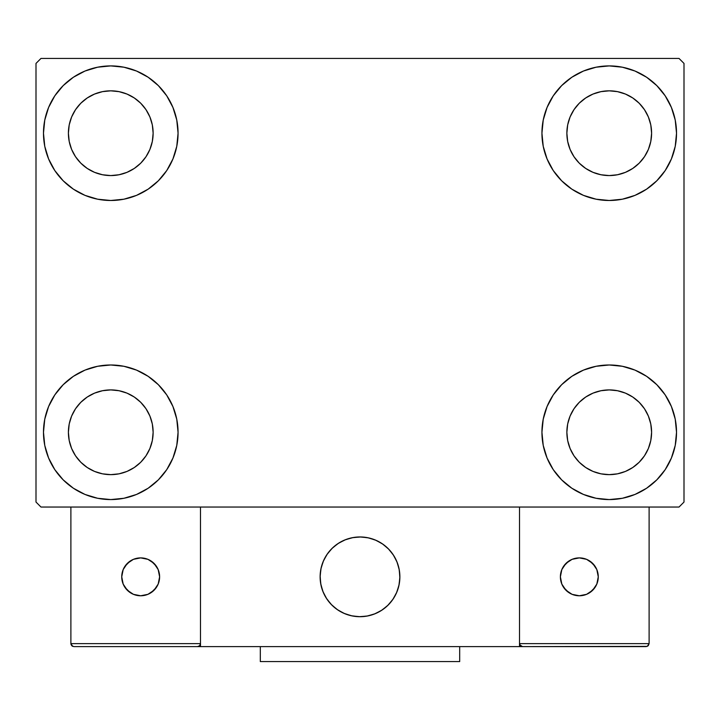 <?xml version="1.0" encoding="UTF-8"?>
<svg xmlns="http://www.w3.org/2000/svg" width="720" height="720" viewBox="0 0 720 720"><rect width="100%" height="100%" fill="white"/><g stroke="black" fill="none" stroke-linecap="round" stroke-linejoin="round"><path stroke-width="1.08" d="M43.479 432.279A67.293 67.293 0 0 1 110.772 364.986A67.293 67.293 0 0 1 178.065 432.279L176.769 445.401L172.935 458.028L166.725 469.665L158.355 479.862L148.158 488.232L136.521 494.451L123.894 498.276L110.772 499.572L97.641 498.276L85.014 494.451L73.386 488.232L63.189 479.862L54.819 469.665L48.6 458.028L44.766 445.401L43.479 432.279L44.766 419.148L48.6 406.521L54.819 394.893L63.189 384.696L73.386 376.326L85.014 370.107L97.641 366.282L110.772 364.986L123.894 366.282L136.521 370.107L148.158 376.326L158.355 384.696L166.725 394.893L172.935 406.521L176.769 419.148L178.065 432.279A67.293 67.293 0 0 1 110.772 499.572A67.293 67.293 0 0 1 43.479 432.279L44.766 419.148M541.935 133.2A67.293 67.293 0 0 1 609.228 65.907A67.293 67.293 0 0 1 676.521 133.2L675.234 146.331L671.4 158.949L665.181 170.586L656.811 180.783L646.614 189.153L634.986 195.372L622.359 199.197L609.228 200.493L596.106 199.197L583.479 195.372L571.842 189.153L561.645 180.783L553.275 170.586L547.065 158.949L543.231 146.331L541.935 133.2L543.231 120.069L547.065 107.451L553.275 95.814L561.645 85.617L571.842 77.247L583.479 71.028L596.106 67.203L609.228 65.907L622.359 67.203L634.986 71.028L646.614 77.247L656.811 85.617L665.181 95.814L671.4 107.451L675.234 120.069L676.521 133.2A67.293 67.293 0 0 1 609.228 200.493A67.293 67.293 0 0 1 541.935 133.2M541.935 432.279A67.293 67.293 0 0 1 609.228 364.986A67.293 67.293 0 0 1 676.521 432.279L675.234 445.401L671.4 458.028L665.181 469.665L656.811 479.862L646.614 488.232L634.986 494.451L622.359 498.276L609.228 499.572L596.106 498.276L583.479 494.451L571.842 488.232L561.645 479.862L553.275 469.665L547.065 458.028L543.231 445.401L541.935 432.279L543.231 419.148L547.065 406.521L553.275 394.893L561.645 384.696L571.842 376.326L583.479 370.107L596.106 366.282L609.228 364.986L622.359 366.282L634.986 370.107L646.614 376.326L656.811 384.696L665.181 394.893L671.4 406.521L675.234 419.148L676.521 432.279A67.293 67.293 0 0 1 609.228 499.572A67.293 67.293 0 0 1 541.935 432.279M43.479 133.2A67.293 67.293 0 0 1 110.772 65.907A67.293 67.293 0 0 1 178.065 133.2L176.769 146.331L172.935 158.949L166.725 170.586L158.355 180.783L148.158 189.153L136.521 195.372L123.894 199.197L110.772 200.493L97.641 199.197L85.014 195.372L73.386 189.153L63.189 180.783L54.819 170.586L48.6 158.949L44.766 146.331L43.479 133.2L44.766 120.069L48.6 107.451L54.819 95.814L63.189 85.617L73.386 77.247L85.014 71.028L97.641 67.203L110.772 65.907L123.894 67.203L136.521 71.028L148.158 77.247L158.355 85.617L166.725 95.814L172.935 107.451L176.769 120.069L178.065 133.2A67.293 67.293 0 0 1 110.772 200.493A67.293 67.293 0 0 1 43.479 133.2L44.766 120.069M68.4 133.2A42.372 42.372 0 0 1 110.772 90.828A42.372 42.372 0 0 1 153.135 133.2A42.372 42.372 0 0 1 110.772 175.572A42.372 42.372 0 0 1 68.4 133.2L69.21 141.462L71.622 149.418L69.21 141.462L68.4 133.2L69.21 124.938L68.4 133.2M566.865 432.279A42.372 42.372 0 0 1 609.228 389.907A42.372 42.372 0 0 1 651.6 432.279A42.372 42.372 0 0 1 609.228 474.642A42.372 42.372 0 0 1 566.865 432.279L567.675 440.541L570.087 448.488L567.675 440.541L566.865 432.279L567.675 424.008L566.865 432.279M566.865 133.2A42.372 42.372 0 0 1 609.228 90.828A42.372 42.372 0 0 1 651.6 133.2A42.372 42.372 0 0 1 609.228 175.572A42.372 42.372 0 0 1 566.865 133.2L567.675 141.462L570.087 149.418L567.675 141.462L566.865 133.2L567.675 124.938L566.865 133.2M68.4 432.279A42.372 42.372 0 0 1 110.772 389.907A42.372 42.372 0 0 1 153.135 432.279A42.372 42.372 0 0 1 110.772 474.642A42.372 42.372 0 0 1 68.4 432.279L69.21 440.541L71.622 448.488L75.537 455.814L71.622 448.488L69.21 440.541L68.4 432.279L69.21 424.008L68.4 432.279M679.014 58.428L40.986 58.428L36 63.414L36 502.065L40.986 507.042L679.014 507.042L684 502.065L684 63.414L679.014 58.428L40.986 58.428L36 63.414L36 502.065L40.986 507.042L679.014 507.042L684 502.065L684 63.414L679.014 58.428M97.641 366.282L110.772 364.986L123.894 366.282M622.359 199.197L609.228 200.493L596.106 199.197M596.106 366.282L609.228 364.986L622.359 366.282M123.894 199.197L110.772 200.493L97.641 199.197M80.811 163.161L87.228 168.426L94.554 172.341L102.501 174.753L110.772 175.572L119.034 174.753L126.981 172.341L119.034 174.753L110.772 175.572L102.501 174.753L94.554 172.341L87.228 168.426L80.811 163.161L75.537 156.735L71.622 149.418M140.733 163.161L145.998 156.735L149.913 149.418L152.325 141.462L153.135 133.2L152.325 124.938L149.913 116.982L152.325 124.938L153.135 133.2L152.325 141.462L149.913 149.418L145.998 156.735L140.733 163.161L134.307 168.426L126.981 172.341M140.733 103.239L134.307 97.974L126.981 94.059L119.034 91.647L110.772 90.828L102.501 91.647L94.554 94.059L102.501 91.647L110.772 90.828L119.034 91.647L126.981 94.059L134.307 97.974L140.733 103.239L145.998 109.665L149.913 116.982M80.811 103.239L75.537 109.665L71.622 116.982L69.21 124.938L71.622 116.982L75.537 109.665L80.811 103.239L87.228 97.974L94.554 94.059M579.267 462.24L585.693 467.505L593.019 471.42L600.966 473.832L609.228 474.642L617.499 473.832L625.446 471.42L617.499 473.832L609.228 474.642L600.966 473.832L593.019 471.42L585.693 467.505L579.267 462.24L574.002 455.814L570.087 448.488M639.189 462.24L644.463 455.814L648.378 448.488L650.79 440.541L651.6 432.279L650.79 424.008L648.378 416.061L650.79 424.008L651.6 432.279L650.79 440.541L648.378 448.488L644.463 455.814L639.189 462.24L632.772 467.505L625.446 471.42M639.189 402.318L632.772 397.044L625.446 393.129L617.499 390.726L609.228 389.907L600.966 390.726L593.019 393.129L600.966 390.726L609.228 389.907L617.499 390.726L625.446 393.129L632.772 397.044L639.189 402.318L644.463 408.735L648.378 416.061M579.267 402.318L574.002 408.735L570.087 416.061L567.675 424.008L570.087 416.061L574.002 408.735L579.267 402.318L585.693 397.044L593.019 393.129M665.181 170.586L663.066 173.574M579.267 163.161L585.693 168.426L593.019 172.341L600.966 174.753L609.228 175.572L617.499 174.753L625.446 172.341L617.499 174.753L609.228 175.572L600.966 174.753L593.019 172.341L585.693 168.426L579.267 163.161L574.002 156.735L570.087 149.418M639.189 163.161L644.463 156.735L648.378 149.418L650.79 141.462L651.6 133.2L650.79 124.938L648.378 116.982L650.79 124.938L651.6 133.2L650.79 141.462L648.378 149.418L644.463 156.735L639.189 163.161L632.772 168.426L625.446 172.341M639.189 103.239L632.772 97.974L625.446 94.059L617.499 91.647L609.228 90.828L600.966 91.647L593.019 94.059L600.966 91.647L609.228 90.828L617.499 91.647L625.446 94.059L632.772 97.974L639.189 103.239L644.463 109.665L648.378 116.982M579.267 103.239L574.002 109.665L570.087 116.982L567.675 124.938L570.087 116.982L574.002 109.665L579.267 103.239L585.693 97.974L593.019 94.059M54.819 394.893L56.934 391.905M80.811 462.24L87.228 467.505L94.554 471.42L102.501 473.832L110.772 474.642L119.034 473.832L126.981 471.42L119.034 473.832L110.772 474.642L102.501 473.832L94.554 471.42L87.228 467.505L80.811 462.24L75.537 455.814M140.733 462.24L145.998 455.814L149.913 448.488L152.325 440.541L153.135 432.279L152.325 424.008L149.913 416.061L152.325 424.008L153.135 432.279L152.325 440.541L149.913 448.488L145.998 455.814L140.733 462.24L134.307 467.505L126.981 471.42M140.733 402.318L134.307 397.044L126.981 393.129L119.034 390.726L110.772 389.907L102.501 390.726L94.554 393.129L102.501 390.726L110.772 389.907L119.034 390.726L126.981 393.129L134.307 397.044L140.733 402.318L145.998 408.735L149.913 416.061M80.811 402.318L75.537 408.735L71.622 416.061L69.21 424.008L71.622 416.061L75.537 408.735L80.811 402.318L87.228 397.044L94.554 393.129M54.819 170.586L56.934 173.574M665.181 394.893L663.066 391.905M675.234 445.401L676.521 432.279M675.234 146.331L676.521 133.2M320.121 576.828A39.879 39.879 0 0 1 360 536.958A39.879 39.879 0 0 1 399.879 576.828L399.114 569.052L396.837 561.573L393.156 554.679L388.197 548.631L382.158 543.672L375.264 539.991L367.776 537.723L360 536.958L352.224 537.723L344.736 539.991L337.842 543.672L331.803 548.631L326.844 554.679L323.163 561.573L320.886 569.052L320.121 576.828L320.886 584.613L323.163 592.092L326.844 598.986L331.803 605.025L337.842 609.984L344.736 613.674L352.224 615.942L360 616.707L367.776 615.942L375.264 613.674L382.158 609.984L388.197 605.025L393.156 598.986L396.837 592.092L399.114 584.613L399.879 576.828A39.879 39.879 0 0 1 360 616.707A39.879 39.879 0 0 1 320.121 576.828M649.107 643.626L519.507 643.626L519.507 507.042L519.507 643.626L649.107 643.626L648.234 645.741L649.107 643.626L649.107 507.042L649.107 643.626L647.262 646.389L519.507 646.614L519.507 507.042L519.507 646.614L200.493 646.614L200.493 507.042L519.507 507.042L200.493 507.042L200.493 646.614L73.881 646.614L197.505 646.614L199.62 645.741L200.493 643.626L70.893 643.626L70.893 507.042L70.893 643.626L71.766 645.741L73.881 646.614L71.766 645.741L72.738 646.389L70.893 643.626L71.118 644.769M519.507 643.626L520.38 645.741L519.732 644.769L522.495 646.614L197.505 646.614L199.62 645.741L197.505 646.614L199.62 645.741L200.493 643.626L70.893 643.626M320.265 580.23L320.796 584.109M321.696 587.916L322.965 591.615M324.594 595.179L326.565 598.554M328.851 601.731L331.443 604.665M340.749 611.757L344.268 613.476M355.581 616.464L359.487 616.707M363.402 616.563L367.281 616.041M371.088 615.141L374.787 613.863M378.342 612.234L381.726 610.272M384.903 607.977L387.837 605.385L384.903 607.977M390.501 602.523L392.868 599.409M394.92 596.079L396.639 592.56M399.636 581.247L399.87 577.341M399.735 573.435L399.204 569.556M398.304 565.749L397.035 562.041M395.406 558.486L393.435 555.102M391.149 551.934L388.557 549M379.251 541.908L375.732 540.189M364.419 537.201L360.513 536.958M356.598 537.102L352.719 537.624M348.912 538.524L345.213 539.793M341.658 541.422L338.274 543.393M335.097 545.679L332.163 548.271M329.499 551.142L327.132 554.256M325.08 557.586L323.361 561.096M320.364 572.409L320.13 576.315M353.232 537.534A39.879 39.879 0 0 1 399.294 570.06A39.879 39.879 0 0 1 366.768 616.131A39.879 39.879 0 0 1 320.706 583.605A39.879 39.879 0 0 1 353.232 537.534L345.69 539.613L338.706 543.114L332.541 547.92L327.42 553.833L323.559 560.628L321.102 568.053L320.139 575.802L320.706 583.605L322.776 591.138L326.286 598.122L331.092 604.296L337.005 609.408L343.8 613.269L351.216 615.726L358.974 616.698L366.768 616.131L374.31 614.052L381.294 610.542L387.459 605.745L392.58 599.832L396.441 593.037L398.898 585.612L399.861 577.854L399.294 570.06L397.224 562.518L393.714 555.534L388.908 549.369L382.995 544.257L376.2 540.396L368.784 537.93L361.026 536.967L353.232 537.534M519.507 507.042L649.107 507.042L519.507 507.042M522.495 646.614L520.38 645.741L522.495 646.614L646.119 646.614L648.234 645.741M520.38 645.741L521.352 646.389M200.268 644.769L199.62 645.741M376.524 540.54L376.056 540.333M369.126 538.011L368.631 537.903M361.377 536.976L360.864 536.967M353.583 537.471L353.07 537.561M346.023 539.487L345.546 539.667M323.712 560.304L323.496 560.772M321.183 567.702L321.066 568.197M320.148 575.451L320.13 575.964M320.643 583.254L320.733 583.758M322.65 590.805L322.839 591.282M343.476 613.125L343.944 613.332M350.874 615.645L351.369 615.762M358.623 616.68L359.136 616.698M366.417 616.185L366.93 616.104M373.977 614.178L374.454 613.998M396.288 593.361L396.504 592.893M398.817 585.963L398.934 585.459M399.852 578.214L399.87 577.701M399.357 570.411L399.267 569.907M397.35 562.851L397.161 562.374M598.266 576.828A18.945 18.945 0 0 1 579.321 595.773A18.945 18.945 0 0 1 560.385 576.828A18.945 18.945 0 0 1 579.321 557.892A18.945 18.945 0 0 1 598.266 576.828L596.826 569.583L592.713 563.436L586.575 559.332L579.321 557.892L572.076 559.332L565.929 563.436L561.825 569.583L560.385 576.828L561.825 584.082L565.929 590.22L572.076 594.333L579.321 595.773L586.575 594.333L592.713 590.22L596.826 584.082L598.266 576.828M563.571 587.358L568.8 592.578M589.842 592.578L595.071 587.358M595.071 566.307L589.842 561.078M568.8 561.078L563.571 566.307M140.679 557.892A18.945 18.945 0 0 1 159.615 576.828A18.945 18.945 0 0 1 140.679 595.773A18.945 18.945 0 0 1 121.734 576.828A18.945 18.945 0 0 1 140.679 557.892L133.425 559.332L127.287 563.436L123.174 569.583L121.734 576.828L123.174 584.082L127.287 590.22L133.425 594.333L140.679 595.773L147.924 594.333L154.071 590.22L158.175 584.082L159.615 576.828L158.175 569.583L154.071 563.436L147.924 559.332L140.679 557.892M151.2 592.578L156.429 587.358M156.429 566.307L151.2 561.078M130.158 561.078L124.929 566.307M124.929 587.358L130.158 592.578M459.693 646.614L459.693 661.572L260.307 661.572L260.307 646.614L260.307 661.572L459.693 661.572L459.693 646.614"/></g></svg>
